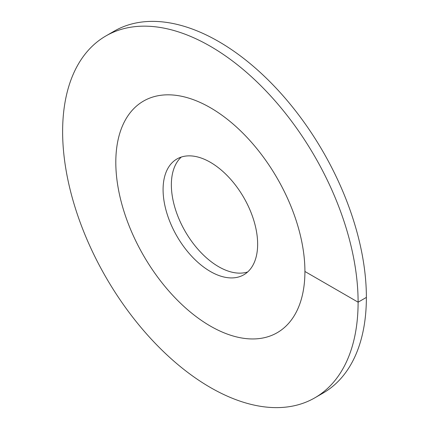 <?xml version="1.0" encoding="UTF-8"?>
<svg xmlns="http://www.w3.org/2000/svg" width="429" height="429" viewBox="0 0 429 429"><rect width="100%" height="100%" fill="white"/><g stroke="black" fill="none" stroke-linecap="round" stroke-linejoin="round"><path stroke-width="0.64" d="M210.366 326.072A133.719 77.204 -120 0 0 277.22 332.695A133.719 77.204 -120 0 0 297.721 225.541A133.719 77.204 -120 0 0 210.366 107.706A133.719 77.204 60 0 0 143.506 101.083A133.719 77.204 -120 0 0 115.809 162.296A133.719 77.204 60 0 0 174.179 296.868A133.719 77.204 60 0 0 277.22 332.695A133.719 77.204 60 0 0 304.917 271.477A133.719 77.204 -120 0 0 246.546 136.91A133.719 77.204 -120 0 0 143.506 101.083A133.719 77.204 60 0 0 123.005 208.237A133.719 77.204 60 0 0 210.366 326.072M210.366 271.482A66.86 38.599 60 0 1 166.683 212.564A66.86 38.599 60 0 1 176.936 158.987A66.86 38.599 60 0 1 210.366 162.296A66.86 38.599 -120 0 1 254.043 221.214A66.86 38.599 -120 0 1 243.795 274.791A66.86 38.599 -120 0 1 210.366 271.482M181.328 157.041A66.86 38.599 60 0 0 176.163 211.567A66.86 38.599 60 0 0 218.634 266.704A66.86 38.599 -120 0 0 247.672 271.959M304.917 271.477L358.102 302.188A208.939 120.629 -120 0 0 266.902 91.919A208.939 120.629 -120 0 0 105.893 35.945A208.939 120.629 -120 0 0 62.623 131.59A208.939 120.629 60 0 0 153.823 341.859A208.939 120.629 60 0 0 314.832 397.833A208.939 120.629 60 0 0 358.102 302.188L366.377 297.41A208.939 120.629 -120 0 0 275.177 87.141A208.939 120.629 -120 0 0 114.168 31.167L105.893 35.945M366.377 297.41A208.939 120.629 60 0 1 323.107 393.055L314.832 397.833"/></g></svg>
